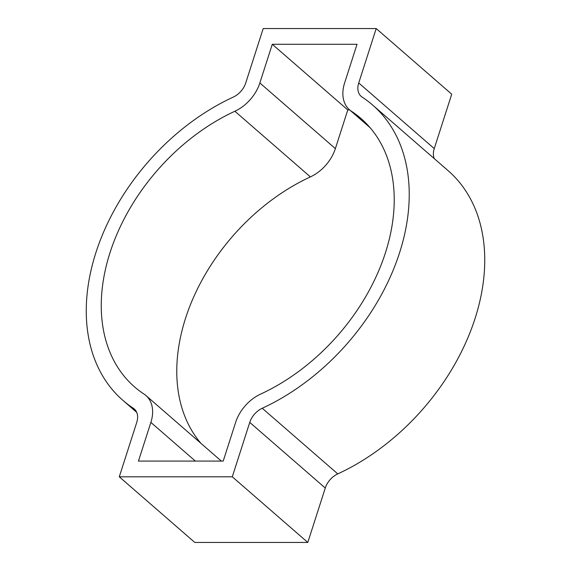 <?xml version="1.0" encoding="UTF-8"?>
<svg xmlns="http://www.w3.org/2000/svg" width="571" height="571" viewBox="0 0 571 571"><rect width="100%" height="100%" fill="white"/><g stroke="black" fill="none" stroke-linecap="round" stroke-linejoin="round"><path stroke-width="0.86" d="M434.274 158.631A17.787 12.491 -49 0 1 434.253 148.603L451.718 94.194L376.203 28.55L358.738 82.959A17.787 12.491 -49 0 0 361.193 96.385A17.787 12.491 -49 0 0 362.142 97.106A195.667 137.39 -49 0 1 372.585 105A195.667 137.39 -49 0 1 396.781 260.904A195.667 137.39 -49 0 1 262.246 408.251A17.787 12.491 131 0 0 249.755 422.39L232.29 476.799L119.282 476.806L136.747 422.397A17.787 12.491 -49 0 0 134.292 408.972A17.787 12.491 -49 0 0 133.343 408.251A195.667 137.39 -49 0 1 122.901 400.35A195.667 137.39 -49 0 1 98.704 244.445A195.667 137.39 -49 0 1 233.239 97.106A17.787 12.491 131 0 0 245.73 82.966L263.195 28.55L376.203 28.55M372.585 105L448.099 170.65A195.667 137.39 131 0 1 472.296 326.555A195.667 137.39 131 0 1 337.761 473.894L262.246 408.251M119.282 476.806L194.797 542.45L307.805 542.45L325.27 488.034A17.787 12.491 131 0 1 337.761 473.894M200.906 443.31A177.881 124.899 131 0 1 310.396 176.896A35.573 24.981 131 0 0 335.37 148.61L347.789 109.925L349.659 109.925M150.872 422.397L138.453 461.075L223.211 461.075L235.63 422.39A35.573 24.981 131 0 1 260.604 394.104A177.881 124.899 -49 0 0 382.905 260.162A177.881 124.899 -49 0 0 360.915 118.425A177.881 124.899 -49 0 0 351.422 111.245A35.573 24.981 -49 0 1 349.523 109.81A35.573 24.981 -49 0 1 344.613 82.959L357.032 44.281L272.274 44.281L259.855 82.959A35.573 24.981 131 0 1 234.881 111.252A177.881 124.899 -49 0 0 112.573 245.195A177.881 124.899 -49 0 0 134.57 386.931A177.881 124.899 -49 0 0 144.063 394.111A35.573 24.981 -49 0 1 145.962 395.546A35.573 24.981 -49 0 1 150.872 422.397L195.368 461.075M307.805 542.45L232.29 476.799M347.789 109.925L272.274 44.281M135.134 409.814L133.343 408.251M434.253 148.603L358.738 82.959M325.27 488.034L249.755 422.39M310.396 176.896L234.881 111.252M335.37 148.61L259.855 82.959M369.344 126.826L351.422 111.245M136.726 412.369L122.901 400.35M221.341 461.075L145.962 395.546M370.094 127.69L349.523 109.81"/></g></svg>
